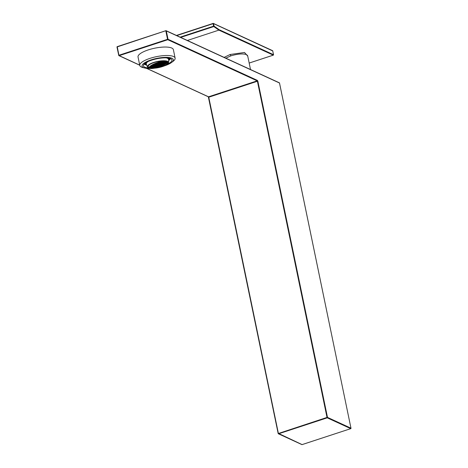 <?xml version="1.0" encoding="UTF-8"?>
<svg xmlns="http://www.w3.org/2000/svg" width="468" height="468" viewBox="0 0 468 468"><rect width="100%" height="100%" fill="white"/><g stroke="black" fill="none" stroke-linecap="round" stroke-linejoin="round"><path stroke-width="0.7" d="M165.836 30.712L117.234 46.642L118.925 55.259L167.562 39.306L165.83 30.958L166.304 30.923L168.03 39.271L257.435 80.408L257.868 81.221L327.489 417.386L350.977 428.197L279.49 83.006L166.304 30.923A0.363 0.322 -65.3 0 0 165.912 30.689L117.193 46.911L118.737 55.359M279.507 83.082L279.49 83.006A0.363 0.322 -65.3 0 0 279.32 82.783L166.134 30.701A0.363 0.363 0 0 0 165.865 30.683L117.234 46.642A0.363 0.363 0 0 0 116.988 47.057L118.749 55.435A0.363 0.322 114.7 0 0 118.925 55.657L139.739 65.233M117.193 46.683A0.363 0.322 -65.3 0 0 117.018 47.005M257.435 80.408A0.363 0.322 114.7 0 1 257.184 80.853L167.778 39.71L167.562 39.306L168.03 39.271A0.363 0.322 114.7 0 1 167.778 39.71L119.141 55.669A0.363 0.322 114.7 0 1 118.925 55.657A0.363 0.363 0 0 1 118.72 55.405L139.716 65.134M327.489 417.386A0.363 0.322 114.7 0 1 327.237 417.83L327.015 417.427L327.489 417.386M279.32 82.783A0.363 0.363 0 0 1 279.525 83.041L350.977 428.197A0.363 0.322 114.7 0 1 350.725 428.641L327.237 417.83L278.6 433.783A0.363 0.322 114.7 0 1 278.208 433.555L327.015 417.427L257.4 81.257L208.763 97.215L278.378 433.38L302.088 444.594A0.363 0.322 114.7 0 1 301.866 444.582A0.363 0.363 0 0 0 302.135 444.6L350.766 428.647L302.164 444.571M350.807 428.6L350.766 428.647A0.363 0.363 0 0 0 351.012 428.226L350.982 428.279M175.126 58.12L173.376 49.661A18.047 5.218 168.3 0 0 148.268 49.9A18.047 5.218 168.3 0 0 138.031 56.985L139.78 65.444A18.047 5.218 -11.7 0 1 150.017 58.36A18.047 5.218 -11.7 0 1 175.126 58.12A18.047 5.218 -11.7 0 1 173.072 61.331L171.504 62.513A15.965 4.616 168.3 0 0 169.071 57.529A15.965 4.616 168.3 0 0 151.111 59.886A15.965 4.616 168.3 0 0 144.852 68.035A15.965 4.616 168.3 0 0 150.07 68.463M144.852 68.035L142.945 67.573A18.047 5.218 -11.7 0 1 139.78 65.444M187.37 40.47L218.895 30.127L219.153 29.689L273.511 54.703A0.363 0.322 114.7 0 1 273.259 55.142L273.341 55.107M164.116 65.982A15.965 4.616 168.3 0 0 164.262 65.935A15.965 4.616 168.3 0 0 171.504 62.513M149.122 67.965A14.561 4.206 -11.7 0 1 143.43 65.865A14.561 4.206 -11.7 0 1 151.69 60.15A14.561 4.206 -11.7 0 1 171.943 59.957A14.561 4.206 -11.7 0 1 167.497 64.174M249.169 63.045L273.259 55.142L218.895 30.127L213.788 26.559A0.363 0.304 -55 0 0 214.057 26.126L219.153 29.689M249.175 63.063L273.3 55.148A0.363 0.363 0 0 0 273.54 54.733L272.715 50.866A0.363 0.322 -65.3 0 0 272.546 50.643L213.373 23.418A0.363 0.322 114.7 0 1 213.543 23.64L214.057 26.126L213.589 26.161L213.788 26.559L180.712 37.411M176.424 35.433L213.151 23.406A0.363 0.322 114.7 0 1 213.373 23.418A0.363 0.363 0 0 0 213.11 23.4L272.733 50.942M145.77 64.859L144.033 64.233M144.267 63.981A13.537 3.914 168.3 0 0 145.168 64.607A13.537 3.914 168.3 0 0 146.338 64.999A13.537 3.914 168.3 0 0 146.648 65.07M170.604 58.635L169.083 60.202M168.673 60.507A13.537 3.914 168.3 0 0 168.93 60.319A13.537 3.914 168.3 0 0 170.428 58.564M168.626 60.021L168.849 60.003A12.964 3.75 168.3 0 0 169.416 59.43L168.55 59.494M148.011 61.589A11.337 3.276 168.3 0 0 146.308 63.888A11.337 3.276 168.3 0 0 146.314 63.911A11.343 11.343 0 0 0 147.525 67A10.828 3.13 168.3 0 1 154.949 62.051A10.828 3.13 168.3 0 1 167.661 61.361A10.828 3.13 -11.7 0 1 168.638 62.624A11.343 11.343 0 0 0 168.521 59.313A11.337 3.276 168.3 0 0 168.515 59.29L168.322 58.354A11.337 3.276 168.3 0 0 168.182 58.014M146.11 62.589A11.337 3.276 168.3 0 0 146.115 62.952L146.308 63.888M169.463 58.254L169.556 59.237A12.958 3.744 168.3 0 0 169.925 58.383M169.556 59.237L168.533 59.319A11.852 3.422 168.3 0 0 168.825 58.254A11.852 3.422 168.3 0 0 168.784 58.114M145.595 62.911A11.852 3.422 168.3 0 0 145.618 63.057A11.852 3.422 168.3 0 0 146.162 63.823L145.168 64.151L144.992 63.73L145.8 63.461M144.659 63.613A12.958 3.744 168.3 0 0 145.168 64.151M146.326 63.958A11.881 3.434 -11.7 0 1 146.32 63.958L145.355 64.274A12.964 3.75 168.3 0 0 146.051 64.59L146.455 64.461M168.737 59.483L168.849 60.003M168.515 59.29A11.337 3.276 168.3 0 0 167.509 58.278A11.337 3.276 168.3 0 0 166.046 57.851M144.922 63.396L144.992 63.73M145.94 64.081L146.051 64.59M147.525 67A10.828 3.13 168.3 0 0 148.379 67.684A10.828 3.13 -11.7 0 0 149.111 67.948M168.638 62.624A10.828 3.13 -11.7 0 1 154.224 68.223M163.449 61.039A9.922 2.322 161.3 0 0 153.229 64.332A9.922 2.322 161.3 0 0 149.187 68.041A9.922 2.322 161.3 0 0 156.376 67.743A10.009 2.89 168.3 0 0 167.831 62.794A10.009 2.89 168.3 0 0 163.449 61.039A10.009 2.89 168.3 0 0 152.697 63.051A10.009 2.89 168.3 0 0 148.333 66.83A10.559 10.559 0 0 0 149.193 68.047M153.013 68.006L154.575 67.573M156.376 67.743A9.922 2.322 161.3 0 0 167.731 62.25M164.04 61.056A9.594 2.246 161.3 0 0 154.136 63.993A9.594 2.246 161.3 0 0 149.397 67.761A9.594 2.246 161.3 0 0 149.988 68.24A9.594 2.246 161.3 0 0 159.746 66.632A9.594 2.246 161.3 0 0 167.567 62.033M149.38 67.702A9.594 2.246 161.3 0 0 149.549 67.913A9.594 2.246 161.3 0 0 149.953 68.129A9.594 2.246 161.3 0 0 159.617 66.555A9.594 2.246 161.3 0 0 167.515 61.975M149.479 67.848L149.807 68.006A9.693 2.27 161.3 0 0 159.319 66.503A9.693 2.27 161.3 0 0 167.48 61.946M150.854 67.614L149.871 67.684M150.082 67.942L150.918 67.591M151.462 67.831L150.743 67.784M151.006 68.018L151.527 67.802M153.732 67.579L152.755 67.913A0.515 0.48 109.3 0 1 152.72 67.837L152.667 67.684M153.03 67.878L153.796 67.556M159.354 66.21L159.284 66.222A9.775 2.287 161.3 0 1 157.997 66.643M161.325 65.233L160.729 65.485M160.676 65.59L161.091 65.643M163.777 64.21L163.818 64.332A0.585 0.409 -122.6 0 1 163.841 64.408L163.385 64.455M165.502 63.309L164.391 63.882M164.438 63.783L164.917 63.829M166.52 62.636A9.693 2.802 -11.7 0 1 166.117 62.934L165.444 63.209M165.491 63.11L165.988 63.151M166.122 62.964L166.795 62.414M167.088 62.127A9.693 2.802 -11.7 0 1 166.912 62.308L166.497 62.536M166.678 62.297L167.369 61.799M167.392 61.875L166.538 62.349L167.322 61.823M165.959 62.127L167.175 61.729L165.935 62.226M166.117 62.934L165.754 62.917M162.226 64.625L162.326 65.046L163.092 64.607M160.448 65.713L159.641 66.169M159.512 65.754L159.611 66.175L160.378 65.736M157.851 66.216L157.95 66.637L158.716 66.199M156.189 66.678L156.289 67.099L157.055 66.661M154.528 67.14L154.627 67.562L155.394 67.123M152.258 67.386L152.357 67.807L153.124 67.369M150.69 66.514L149.719 66.883M165.35 61.916L166.696 61.501M166.696 61.7L165.929 62.139L166.614 61.513M166.339 62.273L165.988 62.115M166.251 62.583L165.485 63.022L166.169 62.396M165.286 62.952L164.941 62.788M165.198 63.256L164.432 63.695L165.116 63.069M164.233 63.625L163.888 63.461M164.145 63.929L163.379 64.368L164.069 63.742M163.18 64.297L162.835 64.134M160.565 65.081L160.664 65.502L161.431 65.064M157.125 66.632L156.318 67.094M156.979 66.474L157.897 66.649M155.458 67.094L154.656 67.55M155.317 66.936L156.236 67.111M153.919 66.924L154.019 67.345L154.785 66.906M152.305 67.819L151.018 68.141M151.65 67.176L151.749 67.597L152.515 67.158M151.041 66.959L151.141 67.38L151.907 66.942M150.433 66.748L150.532 67.17L151.299 66.731M150.333 67.094L149.883 67.14M150.877 65.859L150.977 66.28L150.322 66.257M151.743 65.842L150.772 66.21M163.291 61.214L162.841 61.261M164.742 61.706L166.005 61.296L165.321 61.922L166.087 61.483M165.83 61.717L165.327 62.01M165.725 62.063L165.28 62.109M165.643 62.373L164.876 62.811L165.561 62.185M165.385 62.601L164.882 62.899M164.332 63.274L163.829 63.572M163.601 63.689L164.508 62.858M163.279 63.952L162.776 64.245M163.016 64.42L161.723 64.917M162.484 64.391L161.717 64.83L162.408 64.204M161.519 64.754L161.068 64.806M158.904 65.543L159.003 65.965L159.769 65.526M157.242 66.006L157.342 66.427L158.108 65.988M155.581 66.468L155.68 66.883L156.447 66.444M153.311 66.713L153.41 67.135L154.177 66.696M151.486 66.076L151.585 66.497L150.936 66.468M152.352 66.058L151.38 66.421M151.006 66.275L151.808 65.818M152.586 65.836L151.772 65.643M151.93 65.187L152.03 65.608L151.375 65.584M152.796 65.169L151.825 65.538M152.989 64.549L153.083 64.935L152.428 64.912M153.849 64.496L152.878 64.859M154.089 64.017L153.662 64.215M154.902 63.823L153.931 64.186M154.165 64.256L154.92 63.648M155.218 63.584L156.019 63.121M157.611 62.689L156.3 63.092M160.091 61.858L160.167 62.209L159.278 62.086M159.412 62.291L157.921 62.513M162.595 61.308L161.829 61.747L162.378 61.32M161.63 61.671L161.179 61.723M164.759 61.103L164.104 61.501L164.601 61.092M163.899 61.425L163.554 61.267M164.613 61.29L164.11 61.589M164.508 61.636L164.057 61.688M165.222 61.507L164.718 61.799M165.116 61.852L164.666 61.899M165.034 62.162L164.268 62.601L164.952 61.975M164.777 62.39L164.274 62.683M164.677 62.735L164.227 62.788M162.846 63.32L163.823 63.484L164.59 63.045M161.94 64.151L163.677 63.777M159.957 64.871L160.056 65.292L160.822 64.853M158.172 65.959L157.371 66.415M158.032 65.801L158.95 65.976M156.511 66.421L155.709 66.877M156.37 66.257L157.289 66.438M154.972 66.251L155.072 66.672L155.838 66.234M154.709 66.719L153.416 67.222M153.358 67.146L151.778 67.585M152.094 66.286L152.047 67.006L153.633 66.456M152.539 65.403L152.638 65.824L151.983 65.795M153.405 65.385L152.433 65.748M151.661 65.655L150.415 66.152M152.059 65.602L152.861 65.146M153.639 65.163L152.825 64.97M153.112 64.929L153.913 64.467M154.692 64.49L153.878 64.297M155.745 63.818L154.966 63.794M154.838 63.683L153.919 64.093M155.692 63.379L155.791 63.8L155.142 63.777M156.564 63.361L155.592 63.73M159.219 62.104L157.909 62.542M160.881 61.653L159.57 62.08M160.934 61.77L160.021 62.501L160.729 62.431M161.77 61.443L161.232 61.624M163.127 61.331L161.788 61.934M163.209 61.519L162.238 61.887M163.999 61.08L163.502 61.372M163.818 61.735L163.051 62.174L163.736 61.548M164.344 61.758L163.004 62.361M164.426 61.946L163.455 62.308M164.169 62.18L163.665 62.472M164.063 62.525L163.613 62.572M163.981 62.835L163.215 63.274L163.899 62.648M163.724 63.063L163.221 63.361M161.618 64.408L161.115 64.707M161.875 64.18L160.91 64.543L161.905 63.981M159.225 65.286L158.424 65.742M158.295 65.333L158.395 65.754L159.161 65.315M156.634 65.789L156.733 66.21L157.5 65.772M154.364 66.041L154.463 66.462L155.23 66.023M152.878 66.082L153.094 66.327L152.194 66.708M153.147 65.614L153.247 66.035L152.697 65.801M154.013 65.596L153.042 65.959M152.714 64.982L151.427 65.485M153.592 64.73L153.691 65.151L153.036 65.122M154.458 64.713L153.486 65.075M153.767 64.309L152.504 64.806M154.639 64.057L154.744 64.473L154.089 64.449M155.511 64.034L154.539 64.403M156.482 63.174L155.195 63.677M158.225 62.905L157.453 63.344L156.909 63.11M157.353 62.923L157.254 63.268M161.466 61.794L160.126 62.396M161.548 61.981L160.577 62.343M162.337 61.542L161.84 61.834M162.952 61.753L162.449 62.045M162.846 62.098L162.501 61.94M162.027 62.841L163.607 62.396M163.56 61.963L163.057 62.262M163.373 62.618L162.607 63.057L163.291 62.431M163.116 62.852L162.612 63.145M163.016 63.198L162.566 63.244M163.069 63.566L161.963 63.87L162.958 63.309M162.162 63.946L161.793 63.993M160.746 64.666L159.453 65.163M159.085 65.128L160.003 65.304M160.214 64.642L159.448 65.081L160.132 64.455M159.249 65.005L158.798 65.052M157.564 65.748L156.762 66.204M157.423 65.584L158.342 65.766M156.025 65.578L156.125 66L156.891 65.561M155.762 66.046L154.469 66.55M154.411 66.474L153.697 66.55L154.621 65.807M153.756 65.824L153.855 66.245L153.094 66.327M153.276 66.029L154.077 65.567M154.855 65.584L154.042 65.397M154.2 64.941L154.3 65.362L153.75 65.128M155.066 64.923L154.095 65.286M155.429 63.847L154.142 64.35M157.172 63.578L156.406 64.017L155.856 63.783M156.3 63.595L156.201 63.94M158.143 62.718L156.856 63.215M159.951 62.414L159.067 62.893M160.676 61.998L160.179 62.297M162.074 62.01L161.39 62.636L160.735 62.607M162.156 62.197L161.185 62.56M162.765 62.408L161.998 62.847L162.683 62.221M162.507 62.636L162.004 62.934M162.402 62.987L161.951 63.034M162.32 63.291L161.554 63.73L162.238 63.104M162.063 63.525L161.559 63.818M161.01 64.198L160.506 64.49M161.267 63.964L160.501 64.403L161.185 63.777M160.302 64.332L159.851 64.379M157.687 65.116L157.786 65.538L158.553 65.099M155.417 65.368L155.516 65.789L156.283 65.35M155.148 65.836L153.861 66.333M153.931 65.409L152.644 65.912M154.809 65.151L154.908 65.573L154.259 65.549M155.674 65.134L154.703 65.502M154.329 65.356L155.13 64.894M155.908 64.912L155.095 64.724M155.253 64.268L155.353 64.689L154.803 64.455M156.119 64.251L155.148 64.613M157.09 63.391L155.803 63.888M158.833 63.116L157.412 63.531M157.962 63.133L157.862 63.478M160.413 62.466L159.073 63.069M160.495 62.653L159.524 63.022M161.29 62.215L160.787 62.507M161.899 62.425L161.396 62.718M161.793 62.77L161.448 62.613M161.712 63.081L160.945 63.519L161.63 62.893M160.74 63.443L160.395 63.285M161.454 63.309L160.951 63.607M161.355 63.66L160.904 63.706M159.348 64.66L158.845 64.953M159.606 64.426L158.64 64.789L159.524 64.239M157.944 64.888L157.154 65.14L157.973 64.689M156.979 65.251L156.634 65.093M156.809 65.374L155.522 65.877M155.464 65.801L153.884 66.24M154.984 64.736L153.697 65.233M156.727 64.461L155.306 64.876M155.862 64.479L155.756 64.824M156.037 64.063L154.75 64.561M157.78 63.788L156.359 64.204M156.915 63.806L156.809 64.151M158.751 62.928L157.464 63.426M159.629 62.671L159.126 62.969M161.021 62.683L160.337 63.309L161.103 62.87M160.846 63.098L160.343 63.391M160.659 63.753L159.892 64.192L160.577 63.566M160.401 63.987L159.898 64.28M159.687 64.116L159.342 63.958M158.471 64.912L157.184 65.415M157.336 64.678L156.546 64.923L157.365 64.473M156.365 65.04L155.92 65.087M156.201 65.163L154.914 65.66M155.592 64.947L154.305 65.45M154.937 65.567L156.517 65.128M155.99 64.894L157.57 64.455M157.698 63.601L156.411 64.104M159.442 63.326L158.02 63.742M158.576 63.344L158.471 63.695M159.36 63.139L158.073 63.642M160.132 63.233L159.682 63.279M160.237 62.887L159.734 63.18M160.05 63.543L159.284 63.981L159.968 63.355M159.061 64.186L159.366 63.829L158.418 63.8M159.793 63.771L159.29 64.069M158.74 64.444L158.237 64.742M157.4 64.648L159.132 64.274M157.078 64.906L156.575 65.198M158.523 64.063L157.47 64.736L157.254 64.49M156.47 64.695L155.967 64.988M157.418 64.368L156.967 64.414M157.622 64.438L158.307 63.812M156.645 64.274L155.358 64.777M159.184 63.56L158.681 63.853M157.523 64.022L157.02 64.315M278.191 433.479L208.547 96.806A0.363 0.322 114.7 0 1 208.324 96.794L278.173 433.52A0.363 0.363 0 0 0 278.378 433.777L301.866 444.582M208.371 96.812L208.576 97.315M146.677 68.34L208.547 96.806L257.184 80.853L257.868 81.221M250.515 69.527L247.648 55.686L246.577 54.61C242.933 53.434 237.709 53.849 230.911 55.844L225.822 58.167M224.113 57.377L230.18 54.487L230.911 55.844M230.18 54.487L244.518 52.474L247.736 56.119M272.546 50.643A0.363 0.363 0 0 1 272.745 50.895L273.517 54.785M180.127 37.142L213.589 26.161L213.075 23.675L176.758 35.586M176.448 35.445L213.08 23.429M168.778 58.845L169.568 58.781M150.427 67.918A9.775 2.287 161.3 0 0 150.795 67.942M150.971 67.948L152.006 67.913M152.375 67.878A9.775 2.287 161.3 0 0 152.72 67.837M154.586 67.527L155.926 67.222M156.201 67.152L157.581 66.772M161.39 65.432L161.946 65.204M163.818 64.332A9.775 2.287 161.3 0 0 164.49 63.976M165.093 63.636L165.964 63.075M149.754 66.784L150.719 66.316M162.127 64.97L161.782 64.812M159.015 66.052L160.407 65.538M159.412 66.105L158.962 66.152M157.353 66.514L158.746 66M157.751 66.561L157.301 66.614M155.692 66.971L157.084 66.462M156.09 67.023L155.639 67.076M154.03 67.433L155.423 66.924M154.428 67.486L154.083 67.328M151.755 67.679L153.153 67.17M152.159 67.731L151.708 67.784M151.55 67.521L151.1 67.567M151.146 67.468L152.545 66.959M150.942 67.304L150.597 67.146M150.538 67.257L151.936 66.743M149.93 67.041L151.328 66.532M160.062 65.38L161.46 64.865M160.465 65.432L160.015 65.479M153.82 67.269L153.475 67.111M150.983 66.368L152.381 65.859M156.651 62.958L157.529 62.648M158.4 65.842L159.799 65.327M158.804 65.889L158.354 65.941M156.739 66.298L158.137 65.789M157.143 66.351L156.692 66.397M155.078 66.76L156.476 66.245M155.481 66.813L155.136 66.649M152.808 67.006L154.206 66.497M153.211 67.059L152.761 67.111M151.995 66.632L151.644 66.474M151.591 66.585L152.989 66.07M152.036 65.695L153.434 65.187M159.857 65.216L159.407 65.268M154.873 66.596L154.528 66.438M153.089 65.023L154.487 64.508M158.506 62.665L157.488 63.332M160.91 64.543L160.46 64.596M157.792 65.625L159.19 65.116M158.196 65.678L157.745 65.725M156.131 66.087L157.529 65.573M156.534 66.14L156.189 65.976M154.264 66.386L153.814 66.433M153.252 66.123L154.651 65.608M161.963 63.87L161.513 63.917M155.926 65.924L155.581 65.766M157.587 65.467L157.242 65.304M155.317 65.713L154.867 65.76M158.64 64.789L158.295 64.631M146.414 68.305L208.324 96.794M168.93 60.319L169.246 60.085M146.338 64.999L145.647 64.83M167.421 61.987L166.567 62.343M165.514 63.016L166.877 62.601M164.461 63.689L166.058 63.25M163.408 64.362L164.999 63.923M162.355 65.034L163.695 64.625M161.214 65.731L160.506 65.807M150.111 68.047L151.696 67.608M151.088 67.392L149.497 67.837M149.391 67.415L150.48 67.181M150.111 66.415L150.924 66.298M164.906 62.806L166.485 62.361M162.273 65.058L160.694 65.497M159.565 66.193L157.979 66.632M153.966 67.357L152.387 67.802M149.953 66.947L151.533 66.509M150.69 65.941L151.977 65.619M151.609 65.321L153.03 64.947M163.525 61.279L164.052 61.056M164.297 62.589L165.877 62.15M163.853 63.478L165.432 63.04M162.8 64.151L164.379 63.712M161.747 64.824L163.326 64.385M160.612 65.52L159.032 65.959M155.628 66.901L154.048 67.339M152.749 66.936L151.17 67.374M150.561 67.158L152.141 66.719M153.387 64.35L154.083 64.274M156.084 63.221L156.798 63.139M161.864 61.741L163.443 61.302M164.133 61.489L164.999 61.132M163.08 62.162L164.66 61.723M163.689 62.379L165.268 61.94M163.244 63.262L164.824 62.823M160.085 65.286L161.665 64.841M155.019 66.684L153.44 67.129M151.614 66.485L153.194 66.046M156.879 63.121L158.459 62.683M160.202 62.197L161.782 61.758M162.472 61.952L164.052 61.513M162.636 63.051L164.215 62.613M162.718 64.169L161.138 64.613M156.681 66.228L155.101 66.667M153.697 66.55L152.831 66.912M152.667 65.812L154.247 65.374M155.826 63.794L157.406 63.355M160.811 62.414L162.39 61.975M161.419 62.624L162.999 62.185M161.583 63.724L163.162 63.285M159.477 65.07L161.056 64.631M155.358 66.087L154.493 66.45M153.72 65.14L155.3 64.701M154.773 64.467L156.353 64.028M159.149 62.876L160.015 62.513M160.974 63.513L162.554 63.069M160.53 64.397L162.109 63.958M157.815 65.532L159.395 65.093M157.734 65.555L156.154 65.994M156.072 66.011L155.358 66.093M156.435 64.005L158.014 63.566M159.758 63.086L161.337 62.648M160.366 63.297L161.946 62.858M159.921 64.186L161.501 63.747M158.868 64.859L160.448 64.42M157.125 65.339L155.546 65.777M155.382 64.678L156.961 64.239M158.096 63.549L159.676 63.104M159.313 63.97L160.893 63.531M157.207 65.321L158.787 64.876M157.043 64.221L158.623 63.783M158.705 63.759L160.284 63.32M158.26 64.642L159.84 64.204M158.178 64.666L156.599 65.105"/></g></svg>
